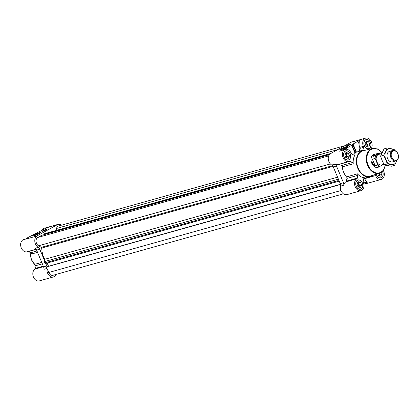 <?xml version="1.0" encoding="UTF-8"?>
<svg xmlns="http://www.w3.org/2000/svg" width="419" height="419" viewBox="0 0 419 419"><rect width="100%" height="100%" fill="white"/><g stroke="black" fill="none" stroke-linecap="round" stroke-linejoin="round"><path stroke-width="0.63" d="M340.862 149.74A3.912 0.456 157.3 0 1 347.068 147.142M350.158 153.752A4.787 3.457 74.3 0 0 345.806 150.835A4.787 3.457 74.3 0 0 343.774 156.381A4.787 3.457 74.3 0 0 348.393 160.058A4.787 3.457 74.3 0 0 350.158 153.752M352.479 162.499L350.268 161.284A1.367 0.985 -105.7 0 0 349.65 161.195A1.367 0.985 -105.7 0 0 349.498 161.257A6.327 4.567 -105.7 0 1 348.807 161.535L337.866 164.604A6.327 4.567 -105.7 0 1 334.933 164.154A3.42 2.467 -105.7 0 1 336.457 165.987L343.46 182.721A3.42 2.467 -105.7 0 1 343.753 185.235A6.327 4.567 -105.7 0 1 345.9 181.867A1.367 0.985 -105.7 0 0 346.361 181.16L346.916 178.41A1.367 0.985 -105.7 0 0 346.518 176.918A13.675 9.873 -105.7 0 1 342.307 166.856A1.367 0.985 -105.7 0 0 341.543 165.568L352.479 162.499A1.367 0.985 -105.7 0 1 353.243 163.787A13.675 9.873 -105.7 0 1 355.045 154.852A1.367 0.985 -105.7 0 1 354.584 155.213A1.367 0.985 -105.7 0 1 353.966 155.124L351.756 153.909A1.367 0.985 -105.7 0 1 351.127 153.171A6.327 4.567 -105.7 0 0 345.392 149.358L339.322 151.18A5.473 0.639 -22.7 0 0 340.338 150.866A5.473 0.639 -22.7 0 0 346.466 148.221L351.745 145.293L352.719 144.241L356.061 152.223L356.454 152.128M348.807 161.535A6.327 4.567 -105.7 0 1 342.7 156.68A6.327 4.567 -105.7 0 1 345.392 149.358M362.346 182.888A4.787 3.457 74.3 0 0 357.994 179.971A4.787 3.457 74.3 0 0 355.961 185.517A4.787 3.457 74.3 0 0 360.581 189.189A4.787 3.457 74.3 0 0 362.346 182.888M360.995 190.671A6.327 4.567 -105.7 0 0 363.346 182.375A1.367 0.985 -105.7 0 1 363.231 181.354L363.786 178.604A1.367 0.985 -105.7 0 1 364.41 177.829A1.367 0.985 -105.7 0 1 364.65 177.803A13.675 9.873 -105.7 0 1 357.454 173.854A1.367 0.985 -105.7 0 1 357.852 175.341L357.297 178.091A1.367 0.985 -105.7 0 1 356.836 178.798A6.327 4.567 -105.7 0 0 355.055 186.345A6.327 4.567 -105.7 0 0 360.995 190.671L346.864 194.636A6.327 4.567 -105.7 0 1 342.098 192.515A6.327 4.567 -105.7 0 1 340.547 186.219L339.898 184.669L340.307 184.444L340.584 184.763A3.42 2.467 -105.7 0 1 340.563 186.13A6.327 4.567 -105.7 0 0 340.547 186.219M376.288 174.225A4.787 3.457 74.3 0 0 380.913 177.923A4.787 3.457 74.3 0 0 382.683 171.617A4.787 3.457 74.3 0 0 382.563 171.345M372.564 175.524L374.706 174.713M374.968 174.854A1.367 0.985 -105.7 0 1 375.592 175.587A6.327 4.567 -105.7 0 0 381.332 179.405L367.201 183.365A6.327 4.567 -105.7 0 1 364.499 183.04L363.713 183.47M383.354 170.413A6.327 4.567 -105.7 0 1 381.332 179.405M370.496 142.481A4.787 3.457 74.3 0 0 366.143 139.569A4.787 3.457 74.3 0 0 364.106 145.11A4.787 3.457 74.3 0 0 368.725 148.787A4.787 3.457 74.3 0 0 370.496 142.481M352.719 144.241L357.973 141.282A5.473 0.639 -22.7 0 0 359.376 140.192L359.078 143.916A6.327 4.567 -105.7 0 0 359.727 147.409L363.373 146.388A6.327 4.567 -105.7 0 1 365.724 138.087A6.327 4.567 -105.7 0 1 371.218 141.371A6.327 4.567 -105.7 0 1 371.155 148.776M363.373 146.388A1.367 0.985 -105.7 0 1 363.488 147.409L362.933 150.159A1.367 0.985 -105.7 0 1 362.896 150.306M36.956 250.991L30.728 252.736A1.367 0.985 -105.7 0 1 31.493 254.024L37.521 252.338M30.728 252.736L28.513 251.52A1.367 0.985 -105.7 0 0 28.288 251.431M36.107 249.237L27.052 251.777A6.327 4.567 -105.7 0 1 20.95 246.917A6.327 4.567 -105.7 0 1 23.637 239.595L27.256 238.673A5.473 0.639 -22.7 0 0 28.052 238.479L27.256 238.673A5.473 0.639 -22.7 0 1 26.507 238.652L26.554 238.778M41.732 262.399L35.704 264.09A1.367 0.985 -105.7 0 1 36.102 265.583L35.547 268.333A1.367 0.985 -105.7 0 1 35.086 269.04A6.327 4.567 -105.7 0 0 33.305 276.582A6.327 4.567 -105.7 0 0 39.239 280.913L53.37 276.949A6.327 4.567 -105.7 0 1 48.599 274.833A6.327 4.567 -105.7 0 1 47.054 268.532L46.404 266.982L46.813 266.756L340.307 184.444M41.533 230.576A6.327 4.567 -105.7 0 1 43.974 228.329L58.1 224.364A6.327 4.567 -105.7 0 1 61.567 225.165M359.376 140.192A5.473 0.639 -22.7 0 0 358.622 140.176A5.473 0.639 -22.7 0 0 357.826 140.365L350.991 142.282A6.327 4.567 -105.7 0 1 351.599 142.051L365.724 138.087M334.933 164.154L331.743 165.049A6.327 4.567 -105.7 0 1 328.307 159.293A6.327 4.567 -105.7 0 1 330.439 153.673L350.991 142.282M359.727 147.409A1.367 0.985 -105.7 0 1 359.842 148.431L359.287 151.18A1.367 0.985 -105.7 0 1 359.245 151.327M343.46 182.721L340.265 183.616L338.997 180.573L338.51 181.343L338.196 180.594A1.367 0.985 -105.7 0 1 338.206 179.222L44.707 261.535A2.053 1.482 -105.7 0 0 44.823 261.267L39.774 249.2L36.584 250.091L43.581 266.824A3.42 2.467 -105.7 0 1 43.88 269.338L47.022 268.459M338.997 180.573L338.316 178.955A2.053 1.482 -105.7 0 1 338.206 179.222M364.221 182.904A3.42 2.467 -105.7 0 1 364.425 183.003A6.327 4.567 -105.7 0 0 364.499 183.04M343.397 193.835L52.909 275.304A4.614 3.331 -105.7 0 1 48.709 272.497L47.054 268.532M55.916 274.461A6.327 4.567 -105.7 0 1 53.37 276.949M340.49 184.276L48.499 266.285M48.489 266.175L47.185 263.053M47.017 266.699A3.42 2.467 -105.7 0 0 46.771 265.929L45.739 263.457M39.774 249.2A3.42 2.467 -105.7 0 0 38.249 247.362A6.327 4.567 -105.7 0 1 34.814 241.606A6.327 4.567 -105.7 0 1 36.94 235.991L28.052 238.484L36.94 235.986L57.497 224.6A6.327 4.567 -105.7 0 1 58.1 224.364M38.249 247.362L35.06 248.258A3.42 2.467 -105.7 0 1 36.584 250.091M56.099 230.487L56.502 228.475A4.614 3.331 -105.7 0 1 58.566 226.009L344.737 145.749M337.573 177.174L44.655 259.324A2.053 1.482 -105.7 0 1 44.823 261.267M44.655 259.324A18.808 13.576 -105.7 0 1 41.722 248.058A0.686 0.492 -105.7 0 0 41.334 247.351L38.522 245.801A4.614 3.331 -105.7 0 1 36.06 241.538A4.614 3.331 -105.7 0 1 37.705 237.494L41.554 235.363L329.376 154.637L44.105 234.64L43.869 234.08L44.393 233.786A1.367 0.985 -105.7 0 1 44.55 233.723A1.367 0.985 -105.7 0 1 44.718 233.697M57.497 224.6L50.657 226.517A5.473 0.639 -22.7 0 0 49.646 226.831A5.473 0.639 -22.7 0 0 43.513 229.476L27.905 237.563A5.473 0.639 -22.7 0 0 26.507 238.652M46.174 229.869A2.703 0.314 157.3 0 1 43.497 231.052A2.703 0.314 157.3 0 1 41.879 231.414A2.703 0.314 157.3 0 1 44.252 230.083A2.703 0.314 157.3 0 1 46.865 229.329A2.703 0.314 157.3 0 1 46.174 229.869M39.664 233.43A4.499 0.524 157.3 0 1 35.437 235.316A4.499 0.524 157.3 0 1 32.567 236.049A4.499 0.524 157.3 0 1 36.463 233.786A4.499 0.524 157.3 0 1 40.811 232.603A4.499 0.524 157.3 0 1 39.664 233.43M338.51 181.343L45.016 263.661L44.702 262.912A1.367 0.985 -105.7 0 1 44.707 261.535M337.84 149.573L56.502 228.475M339.898 184.669L46.404 266.982M330.382 163.949L38.522 245.801M330.35 153.731L43.869 234.08M340.265 183.616A3.42 2.467 -105.7 0 1 340.584 184.763M338.316 178.955L333.267 166.882A3.42 2.467 -105.7 0 0 331.743 165.049M363.645 183.223L365.729 182.071A3.42 2.467 -105.7 0 1 366.117 181.909A3.42 2.467 -105.7 0 1 367.62 182.108A6.327 4.567 -105.7 0 1 364.65 178.656L375.592 175.587M364.436 178.285A1.367 0.985 -105.7 0 1 364.65 178.656M341.543 165.568L339.327 164.348L350.268 161.284M365.85 150.117A13.675 9.873 74.3 0 0 362.859 150.316A13.675 9.873 74.3 0 0 357.046 166.149A13.675 9.873 74.3 0 0 370.244 176.656A13.675 9.873 74.3 0 0 372.905 175.268M353.667 154.962A13.675 9.873 -105.7 0 1 355.103 153.312L356.061 152.223M350.609 144.487A2.703 0.314 157.3 0 1 347.932 145.671A2.703 0.314 157.3 0 1 346.314 146.032A2.703 0.314 157.3 0 1 348.687 144.702A2.703 0.314 157.3 0 1 351.3 143.947A2.703 0.314 157.3 0 1 350.609 144.487M346.832 147.279A4.499 0.524 157.3 0 1 342.606 149.169A4.499 0.524 157.3 0 1 339.736 149.902A4.499 0.524 157.3 0 1 343.632 147.64A4.499 0.524 157.3 0 1 347.98 146.456A4.499 0.524 157.3 0 1 346.832 147.279M362.262 182.935A4.651 3.357 74.3 0 0 358.03 180.107A4.651 3.357 74.3 0 0 356.056 185.486A4.651 3.357 74.3 0 0 360.539 189.058A4.651 3.357 74.3 0 0 362.262 182.935M358.313 187.031A2.367 1.707 74.3 0 0 358.502 184.386A2.367 1.707 74.3 0 0 357.407 183.098M358.847 187.141A2.734 1.975 74.3 0 0 359.02 186.843A2.734 1.975 74.3 0 0 358.983 184.187A2.734 1.975 74.3 0 0 357.622 182.642M357.648 182.595L358.381 182.742L359.591 185.633L358.874 187.146M361.639 185.062L360.497 187.476L358.14 187L356.93 184.103L358.077 181.689L360.429 182.165L361.639 185.062L359.591 185.633M358.381 182.742L360.429 182.165M370.406 142.528A4.651 3.357 74.3 0 0 366.18 139.7A4.651 3.357 74.3 0 0 364.2 145.084A4.651 3.357 74.3 0 0 368.689 148.656A4.651 3.357 74.3 0 0 370.406 142.528M350.069 153.799A4.651 3.357 74.3 0 0 345.843 150.971A4.651 3.357 74.3 0 0 343.868 156.355A4.651 3.357 74.3 0 0 348.351 159.922A4.651 3.357 74.3 0 0 350.069 153.799M376.382 174.194A4.651 3.357 74.3 0 0 380.876 177.792A4.651 3.357 74.3 0 0 382.594 171.664A4.651 3.357 74.3 0 0 382.484 171.418M366.463 146.629A2.367 1.707 74.3 0 0 366.651 143.984A2.367 1.707 74.3 0 0 365.557 142.696M366.997 146.739A2.734 1.975 74.3 0 0 367.164 146.441A2.734 1.975 74.3 0 0 367.133 143.785A2.734 1.975 74.3 0 0 365.771 142.24M365.797 142.188L366.525 142.34L367.735 145.231L367.023 146.744M369.788 144.655L368.647 147.074L366.29 146.592L365.08 143.701L366.222 141.287L368.579 141.763L369.788 144.655L367.735 145.231M366.525 142.34L368.579 141.763M346.125 157.9A2.367 1.707 74.3 0 0 346.314 155.255A2.367 1.707 74.3 0 0 345.219 153.962M346.66 158.005A2.734 1.975 74.3 0 0 346.827 157.706A2.734 1.975 74.3 0 0 346.796 155.051A2.734 1.975 74.3 0 0 345.434 153.511M345.46 153.459L346.194 153.605L347.403 156.502L346.686 158.01M349.451 155.926L348.309 158.34L345.953 157.863L344.743 154.967L345.89 152.553L348.241 153.029L349.451 155.926L347.403 156.502M346.194 153.605L348.241 153.029M378.65 175.765A2.367 1.707 74.3 0 0 378.938 173.408M379.185 175.875A2.734 1.975 74.3 0 0 379.352 175.577A2.734 1.975 74.3 0 0 379.441 173.251M379.457 173.246L379.923 174.367L379.211 175.88M379.923 174.367L381.976 173.791L380.834 176.21L378.477 175.729L377.671 173.796M381.369 172.335L381.976 173.791M379.494 173.236A12.884 9.302 74.3 0 1 366.897 163.389A12.884 9.302 74.3 0 1 372.538 148.426L363.173 150.798A13.13 9.475 74.3 0 0 357.428 166.044A13.13 9.475 74.3 0 0 370.26 176.08L379.494 173.236L383.406 170.344L385.407 165.123M383.94 164.29L381.699 164.918A5.473 3.949 74.3 0 1 376.419 160.718A5.473 3.949 74.3 0 1 378.745 154.386L381.615 153.579A6.84 4.934 74.3 0 0 380.3 153.05L374.272 154.218A6.84 4.934 74.3 0 0 371.37 162.132A6.84 4.934 74.3 0 0 377.969 167.385L380.63 165.987M33.693 235.892A3.912 0.456 157.3 0 1 39.905 233.294M375.152 165.777L372.391 159.178C371.538 162.111 372.46 164.311 375.152 165.777L377.886 165.013A6.84 4.934 74.3 0 0 380.148 166.254L377.414 167.019L378.718 167.176M372.391 159.178L375.125 158.408A6.84 4.934 74.3 0 1 375.691 155.601L380.3 153.05M375.021 154.009L373.481 154.899L372.957 156.371L375.691 155.601M377.886 165.013L375.125 158.408M383.432 164.431L380.148 166.254M396.484 160.692A5.473 3.949 74.3 0 0 398.05 154.171A5.473 3.949 74.3 0 0 392.907 150.411A5.473 3.949 74.3 0 0 390.587 156.743A5.473 3.949 74.3 0 0 395.866 160.948A5.473 3.949 74.3 0 0 396.484 160.692M396.662 159.995A4.839 3.493 74.3 0 0 396.557 151.856A4.839 3.493 74.3 0 0 391.194 154.831A4.839 3.493 74.3 0 0 396.662 159.995M377.566 153.815L372.957 156.371M394.033 150.321A8.207 5.924 74.3 0 0 390.969 148.645A8.207 5.924 74.3 0 0 385.721 151.552A8.207 5.924 74.3 0 0 385.82 159.519A8.207 5.924 74.3 0 0 391.168 164.573L394.473 165.353L391.283 166.249L384.218 164.819L382.175 160.54L380.588 156.135L384.019 148.886L387.208 147.991L383.778 155.239L387.413 163.923L391.168 164.573A8.207 5.924 74.3 0 0 396.416 161.666A8.207 5.924 74.3 0 0 396.872 160.435M394.473 165.353L397.034 160.304M394.274 149.426L387.208 147.991M391.398 151.406A5.473 3.949 74.3 0 0 387.606 153.04A5.473 3.949 74.3 0 0 387.57 158.55A5.473 3.949 74.3 0 0 394.059 160.886M387.413 163.923L384.218 164.819M383.778 155.239L380.588 156.135M354.003 155.145L355.045 154.852M359.287 151.18L362.933 150.159M359.842 148.431L363.488 147.409M46.771 265.929L43.581 266.824M43.518 266.673L35.086 269.04M43.304 266.154L35.547 268.333M42.329 263.834L36.102 265.583M36.196 249.368L28.513 251.52M30.273 252.489A13.675 9.873 74.3 0 0 30.351 254.343A13.675 9.873 74.3 0 0 36.039 265.876M341.003 190.519L48.709 272.497M340.291 184.449L46.797 266.762M338.196 180.594L44.702 262.912M333.011 166.364L41.722 248.058M332.518 165.683L41.334 247.351M328.69 155.884L37.705 237.494M330.837 153.448L44.393 233.786M336.457 165.987L333.267 166.882M343.753 185.235L340.563 186.13M345.9 181.867L356.836 178.798M367.62 182.108L364.425 183.003M364.19 177.934L364.65 177.803M346.361 181.16L357.297 178.091M346.916 178.41L357.852 175.341M346.518 176.918L357.454 173.854M342.307 166.856L353.243 163.787M346.466 148.221L346.916 149.284M351.745 145.293L355.103 153.312M352.08 145.063L355.396 152.977M353.06 144.005L356.449 152.113M357.973 141.282L359.078 143.916M381.992 152.752A12.476 9.003 74.3 0 0 368.039 153.014A12.476 9.003 74.3 0 0 372.915 171.418A12.476 9.003 74.3 0 0 385.26 165.086M330.916 153.406L44.55 233.723M363.828 178.452L370.244 176.656M356.113 152.207L362.859 150.316M359.753 189.283L360.539 189.058M357.239 180.327L358.03 180.107M367.898 148.876L368.689 148.656M365.389 139.925L366.18 139.7M347.566 160.147L348.351 159.922M345.052 151.191L345.843 150.971M380.085 178.012L380.876 177.792M36.003 266.075L31.53 260.052L30.016 252.348M372.538 148.426L377.545 148.934L382.065 152.6M392.545 161.875L395.866 160.948M389.591 151.343L392.907 150.411"/></g></svg>
